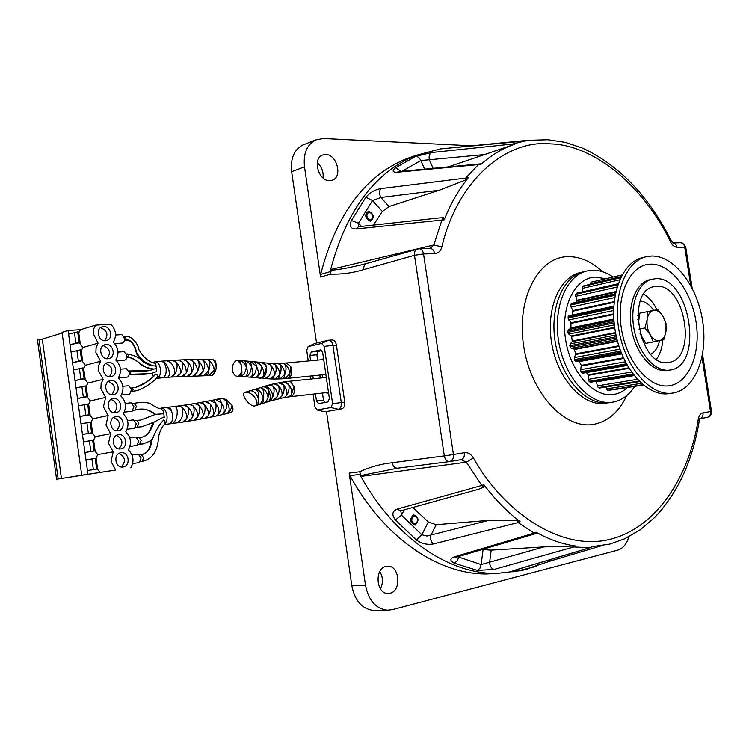 <?xml version="1.0" encoding="UTF-8"?>
<svg xmlns="http://www.w3.org/2000/svg" width="749" height="749" viewBox="0 0 749 749"><rect width="100%" height="100%" fill="white"/><g stroke="black" fill="none" stroke-linecap="round" stroke-linejoin="round"><path stroke-width="1.12" d="M131.534 391.437L132.404 391.343L133.107 389.452L132.011 387.982M118.295 377.955L127.293 377.122C128.734 376.672 129.343 375.08 129.137 372.337L126.487 368.667L120.477 369.191M129.952 370.961L150.409 370.278L153.891 369.098C145.765 367.656 140.812 365.559 139.024 362.788C137.17 360.718 128.922 356.524 127.517 357.31L128.341 355.382L127.264 353.94M114.756 343.613L122.462 343.051C123.941 342.621 124.577 341.001 124.362 338.192L121.806 334.588L115.561 335.009M151.822 373.367L153.395 376.541M156.326 378.357L156.672 378.348C159.574 377.459 160.829 374.313 160.408 368.92C159.528 364.295 157.758 361.889 155.099 361.711L153.479 362.422M152.721 365.793C148.733 363.742 138.415 360.363 136.159 352.152C133.537 342.555 129.914 338.604 125.28 340.299L125.972 338.361L124.793 336.947M116.572 360.765L124.877 360.082C126.338 359.642 126.956 358.031 126.75 355.26L124.147 351.618L118.042 352.096M153.891 369.098L155.708 368.592L156.756 369.809L156.185 371.738L151.026 373.582C139.96 374.818 132.91 375.062 129.867 374.331L130.729 372.412L129.671 370.952M121.31 395.041L129.708 394.18L131.524 389.433L128.837 385.735L122.873 386.306M142.226 461.337L143.574 457.667L141.243 454.606L139.754 454.812M129.952 446.395L136.983 445.468L138.705 440.833L135.887 437.023L129.802 437.8M137.03 427.192L138.79 423.419L136.711 420.395M124.278 412.137L132.133 411.257L133.912 406.548L131.187 402.812L125.223 403.449M139.539 444.269L142.685 443.96C149.173 441.77 152.515 439.925 152.73 438.427C155.549 430.769 159.256 424.571 163.844 419.833L164.958 421.406L164.799 423.981C166.653 422.221 167.373 419.356 166.952 415.395C166.016 410.583 164.162 408.121 161.4 408.008L160.014 408.598M164.799 423.981L165.314 424.131L164.902 424.608C162.786 424.168 158.236 434.757 158.423 438.68C157.861 444.962 155.876 458.482 142.291 461.328L142.507 461.29M134.932 410.096L136.402 406.323L134.137 403.355M155.408 414.403C144.463 407.896 145.437 408.711 134.942 410.087L133.397 410.265M127.152 429.252L134.558 428.353L136.309 423.681L133.537 419.908L127.536 420.61M139.679 444.251L141.187 440.534L139.042 437.482M132.695 463.547L139.408 462.592L141.102 457.995L138.247 454.156L132.03 455.008M78.767 332.921L80.471 329.691L68.093 330.478L62.027 332.322L81.735 475.241L115.721 470.026L111.002 461.412L113.202 451.844L97.763 454.568L95.966 458.294M113.202 451.844L108.474 443.202L110.674 433.68L105.955 425.02L108.156 415.545L103.428 406.847L105.637 397.419L100.909 388.703L101.134 383.685L103.128 379.322L98.4 370.577L98.615 365.568L100.609 361.233L95.881 352.47L96.106 347.48L98.1 343.173L93.288 333.661L93.775 328.736L95.591 325.132L80.471 329.691M81.229 350.729L82.933 347.48L98.1 343.173M83.701 368.555L85.405 365.278L100.609 361.233M86.172 386.4L87.867 383.095L103.128 379.322M88.644 404.254L90.339 400.94L105.637 397.419M91.116 422.136L92.81 418.794L108.156 415.545M93.55 440.187L95.282 436.667L110.674 433.68M105.984 344.54L104.738 344.774C97.66 346.581 100.684 359.679 107.95 358.705L109.054 358.499C116.207 356.805 113.314 343.641 105.984 344.54M103.484 326.573L102.061 326.854C95.151 328.792 98.288 341.61 105.45 340.72L106.723 340.477C113.717 338.642 110.712 325.759 103.484 326.573M108.483 362.525L107.425 362.722C100.179 364.398 103.081 377.758 110.459 376.71L111.376 376.541C118.688 374.987 115.926 361.552 108.483 362.525M110.992 380.539L110.112 380.689C102.707 382.215 105.478 395.865 112.968 394.723L113.698 394.601C121.169 393.188 118.539 379.471 110.992 380.539M113.502 398.562L112.809 398.674C105.244 400.05 107.875 414 115.477 412.765L116.011 412.68C123.651 411.416 121.16 397.41 113.502 398.562M116.011 416.603L115.515 416.687C107.781 417.905 110.281 432.145 117.986 430.825L118.333 430.778C126.132 429.673 123.782 415.367 116.011 416.603M118.529 434.673L118.22 434.72C110.337 435.768 112.678 450.318 120.505 448.913L120.664 448.885C128.603 447.958 126.412 433.343 118.529 434.673M121.038 452.752L120.926 452.771C112.921 453.651 115.056 468.453 122.986 467.011L123.023 467.011C131.084 466.196 129.015 451.338 121.038 452.752M62.13 333.062L42.29 339.091L61.437 478.508L81.735 475.241M61.437 478.508L56.568 479.238L37.45 339.812L42.29 339.091M115.721 470.026L56.568 479.238M58.15 478.986L38.995 339.344M130.794 467.853C134.417 461.225 133.575 455.214 128.285 449.831C131.908 443.249 131.075 437.247 125.776 431.827C129.408 425.301 128.566 419.309 123.267 413.841C126.899 407.372 126.066 401.38 120.767 395.875C124.4 389.452 123.566 383.469 118.267 377.927C121.909 371.56 121.076 365.587 115.767 359.997C119.409 353.678 118.585 347.714 113.268 342.087C116.919 335.824 116.095 329.86 110.777 324.205L95.591 325.132M68.093 330.478L87.951 474.248M97.295 469.024L100.244 472.479M89.384 440.787L90.863 451.478L84.946 452.518L95.095 450.87L94.149 450.954L92.661 440.253L83.476 441.882M91.884 458.894L93.363 469.604L87.436 470.559L97.595 468.977L96.658 469.099L95.17 458.379L85.966 459.905M97.763 454.568L94.72 450.926M95.282 436.667L92.146 432.847M92.81 418.794L89.59 414.787M90.339 400.94L87.034 396.755M87.867 383.095L84.478 378.732M85.405 365.278L81.941 360.728M82.933 347.48L79.394 342.752M74.413 332.519L75.883 343.145L70.06 344.718L80.115 342.611L79.141 342.518L77.671 331.882L68.599 334.138M76.904 350.513L78.373 361.149L72.531 362.638L82.596 360.606L81.632 360.541L80.162 349.895L71.071 352.049M79.394 368.536L80.864 379.181L75.012 380.576L85.096 378.62L84.131 378.591L82.662 367.928L73.552 369.978M81.884 386.568L83.354 397.223L77.493 398.534L87.586 396.652L86.631 396.652L85.152 385.978L76.023 387.926M84.384 404.619L85.854 415.292L79.974 416.51L90.086 414.703L89.131 414.731L87.652 404.057L78.505 405.892M86.884 422.698L88.354 433.371L82.456 434.504L92.586 432.782L91.64 432.838L90.161 422.146L80.995 423.878M106.976 358.696C111.18 352.835 109.897 348.463 103.137 345.579M104.607 340.72C108.68 334.794 107.313 330.449 100.516 327.678M109.335 376.691C113.679 370.895 112.49 366.495 105.778 363.508M111.704 394.714C116.17 388.974 115.074 384.555 108.408 381.456M114.073 412.746C118.67 407.072 117.659 402.634 111.049 399.423M116.432 430.806C121.16 425.198 120.243 420.732 113.698 417.408M118.801 448.876C123.651 443.342 122.827 438.858 116.348 435.422M121.179 466.964C126.141 461.506 125.411 457.002 118.997 453.445M97.595 468.977L96.115 458.285L95.17 458.379M93.363 469.604L96.658 469.099M95.095 450.87L93.616 440.187L92.661 440.253M90.863 451.478L94.149 450.954M92.586 432.782L91.106 422.108L90.161 422.146M88.354 433.371L91.64 432.838M90.086 414.703L88.607 404.048L87.652 404.057M85.854 415.292L89.131 414.731M87.586 396.652L86.116 386.007L85.152 385.978M83.354 397.223L86.631 396.652M85.096 378.62L83.616 367.984L82.662 367.928M80.864 379.181L84.131 378.591M82.596 360.606L81.126 349.98L80.162 349.895M78.373 361.149L81.632 360.541M80.115 342.611L78.645 331.994L77.671 331.882M75.883 343.145L79.141 342.518M232.021 405.265C231.16 409.553 229.503 412.296 227.041 413.504L230.449 412.69C233.126 411.585 233.651 409.104 232.021 405.265L225.898 399.404L226.769 402.138C224.7 399.357 222.678 398.122 220.721 398.44L220.627 398.459M227.041 413.504C229.952 411.482 229.859 407.69 226.769 402.138C227.134 406.904 225.917 410.817 223.099 413.879C224.803 410.911 224.204 407.213 221.292 402.775C220.683 400.097 219.476 398.88 217.659 399.114L217.603 399.123M225.898 399.404L221.432 398.281L213.755 399.947M221.47 414.824L223.099 413.879L221.339 414.862L226.741 413.598M216.189 415.985L218.38 414.403C220.88 411.061 221.854 407.184 221.292 402.775L215.581 399.563M221.339 414.862L215.927 416.06L218.38 414.403C219.56 411.089 218.689 407.428 215.768 403.411L214.411 400.874L212.257 400.256M206.003 418.101L205.001 418.298L208.306 415.555L206.003 418.101L211.274 417.043L213.418 414.965C215.74 411.304 216.517 407.456 215.768 403.411L210.432 400.631L211.143 400.481M210.478 417.202L213.418 414.965C214.205 411.351 213.137 407.718 210.197 404.057L206.827 401.342M195.311 420.067L193.963 420.292L197.773 416.781L195.311 420.067L200.685 419.103L203.082 416.154C205.142 412.165 205.647 408.345 204.599 404.703C207.613 408.214 208.849 411.828 208.306 415.555C210.478 411.669 211.106 407.84 210.197 404.057L205.207 401.651L210.441 400.621M199.496 419.328L203.082 416.154C203.428 412.325 202.061 408.72 198.972 405.349L195.948 403.318L199.992 402.606L204.599 404.703L201.359 402.363M205.245 401.642L199.927 402.625M184.394 421.837L182.812 422.071L186.913 418.064L184.394 421.837L189.881 420.975L192.381 417.418C194.3 413.205 194.618 409.403 193.326 406.005C196.481 409.3 197.961 412.886 197.773 416.781C199.749 412.699 200.152 408.888 198.972 405.349L194.684 403.533L195.873 403.327M188.402 421.21L192.381 417.418C192.371 413.233 190.798 409.647 187.662 406.651L184.937 405.059L189.319 404.394L193.326 406.005L190.461 404.217L194.6 403.542M189.207 404.413L190.358 404.235M177.026 422.895L177.298 422.857C182.297 419.421 183.861 414.234 181.998 407.297C185.19 410.274 186.829 413.869 186.913 418.064C188.795 413.766 189.048 409.965 187.662 406.651L183.898 405.218L184.806 405.087M178.253 406.005L181.998 407.297L179.386 405.846L183.758 405.237M171.352 423.634L171.68 423.597C177.504 422.651 179.601 405.387 173.805 406.576L179.236 405.874M165.145 424.402L169.19 423.906C171.905 422.867 173.056 419.815 172.626 414.731L170.744 408.711L168.197 407.25L173.628 406.604M171.521 410.901L167.083 407.372L167.991 407.278M134.249 403.337C138.303 402.41 148.592 401.633 151.598 404.516C156.625 407.746 159.734 409.076 160.923 408.523L163.544 411.398L164.2 417.099M153.929 422.174L164.087 416.856L164.434 417.68M135.035 410.077C142.17 407.849 149.032 409.272 155.633 414.328L140.625 420.086L155.539 414.347L163.366 413.776M172.251 376.972L174.938 373.901L171.118 377.056L211.986 375.474C216.077 372.319 217.219 367.516 215.394 361.074L211.948 359.38M215.394 361.074L212.903 359.557C215.394 361.346 215.843 364.866 214.251 370.128C213.521 365.418 211.499 361.992 208.185 359.866L206.509 359.351M211.218 375.549L211.817 375.474C213.624 374.912 214.429 373.133 214.251 370.128L209.083 375.549M205.694 375.558L207.95 374.257L208.718 370.671C210.413 365.952 210.235 362.347 208.185 359.866L206.237 359.342L211.827 359.38M203.784 375.586L208.718 370.671C208.213 366.111 206.378 362.628 203.204 360.232L200.638 359.361L203.204 360.232C204.964 363.003 204.945 366.664 203.148 371.204C202.885 366.916 201.191 363.387 198.073 360.625L195.92 359.417L200.638 359.361M200.152 375.642L203.148 371.204L198.438 375.68M194.6 375.783L197.539 371.747C199.44 367.31 199.618 363.602 198.073 360.625L195.92 359.417M193.064 375.829L197.539 371.747C197.455 367.581 195.882 364.014 192.821 361.046L190.471 359.548L195.03 359.436M189.029 375.989L191.913 372.29C193.897 367.928 194.197 364.173 192.821 361.046L189.403 359.576L190.471 359.548M187.634 376.045L191.913 372.29C191.959 368.18 190.48 364.576 187.475 361.477L184.975 359.735L189.403 359.576M183.449 376.251L186.267 372.824C188.327 368.648 188.729 364.866 187.475 361.477L183.767 359.782L184.975 359.735M182.176 376.326L186.267 372.824C186.426 368.761 185.022 365.128 182.044 361.926L179.442 359.979L183.767 359.782M177.859 376.578L180.612 373.367C182.728 369.276 183.205 365.465 182.044 361.926L178.122 360.044L179.442 359.979M176.661 376.653L180.612 373.367C180.883 369.435 179.535 365.774 176.549 362.385L173.871 360.288L178.122 360.044M171.118 377.056L166.999 377.365C172.729 376.241 166.887 360.26 161.091 361.205L166.784 360.756C172.027 362.394 174.751 366.776 174.938 373.901C177.092 369.875 177.625 366.036 176.549 362.385L172.457 360.372L173.871 360.288M166.624 377.421L162.692 377.749C165.398 376.607 166.531 373.489 166.109 368.414C165.22 363.799 163.451 361.411 160.792 361.233L160.951 361.224M155.174 374.678L155.502 374.266L157.515 375.212L157.159 377.421C153.919 381.831 142.113 389.583 136.412 390.735L132.404 391.343M151.186 369.042L151.214 370.053M154.903 363.274L156.082 364.978L155.474 366.008L153.002 365.802C146.42 364.192 140.943 359.726 136.543 352.386C134.773 343.922 131.047 339.887 125.345 340.289M155.68 365.737L156.363 366.963L156.129 368.48M285.051 378.61L289.882 373.751C289.816 376.597 288.824 378.161 286.895 378.451L281.821 378.825L284.002 377.608L284.91 374.247L280.051 378.91L281.821 378.825M272.037 378.9L270.043 378.919L274.574 375.324L272.037 378.9M265.97 365.372L261.588 362.525L265.427 364.763L266.363 367.675L265.97 365.372L263.264 362.713L266.897 363.068L270.548 365.006C271.831 368.396 271.353 372.038 269.116 375.923L265.408 378.62M264.949 378.62L269.116 375.923M280.154 382.542L283.665 385.07C284.648 388.656 284.077 392.298 281.952 396.024L278.6 398.73M278.675 382.814L283.665 385.07C286.521 388.6 287.494 392.083 286.586 395.528L284.171 397.616M616.184 389.162L616.689 389.255M641.303 383.338L606.568 388.918L607.692 390.313L608.647 390.36M637.296 379.35L597.346 385.885L598.245 387.645L599.462 388.085L639.468 381.606M631.491 372.066L588.489 379.331L589.098 381.335L590.587 382.243M625.34 361.795L580.653 369.669L580.915 371.776L582.572 373.217M619.938 349.146L574.408 357.563L574.305 359.614L576.037 361.608M627.465 387.542C623.28 391.427 618.59 393.749 613.375 394.526C593.414 397.756 570.364 371.916 565.551 339.334C560.43 306.79 575.007 277.626 595.286 277.074L605.754 278.74M634.675 386.39C628.832 395.444 621.417 400.724 612.42 402.204L612.008 402.26C590.549 405.481 565.729 379.097 559.147 344.259C552.313 309.477 565.57 275.885 586.72 271.026L592.113 270.249C599.209 270.014 606.194 272.28 613.057 277.046M583.78 271.728L583.34 271.84C562.181 276.69 548.905 310.226 555.73 344.933C562.293 379.687 587.104 406.005 608.581 402.784L608.993 402.728M651.396 256.036C673.969 255.24 697.207 285.556 702.59 320.797C708.282 356 695.044 389.845 672.733 393.066L672.33 393.122C651.096 396.305 626.192 368.723 619.348 332.481C612.233 296.295 625.125 261.57 646.05 256.776L651.396 256.036M650.366 264.144C630.246 264.5 615.987 294.535 621.352 328.287C626.407 362.057 649.533 388.984 669.297 385.772C689.155 383.057 701.073 353.004 696.008 321.611C691.215 290.191 670.421 263.283 650.366 264.144M652.239 279.152C638.101 282.139 629.441 305.283 634.075 329.373C638.523 353.509 655.075 372.178 669.391 370.109L669.756 370.062C704.772 366.636 690.016 275.042 655.16 278.75L649.804 279.705C635.658 282.691 626.979 305.798 631.613 329.86C636.06 353.949 652.604 372.59 666.928 370.521L667.827 370.381M668.202 362.479C639.712 368.18 625.312 290.743 654.083 286.652L656.339 286.343C685.344 283.019 697.815 359.454 668.688 362.413L668.202 362.479M640.348 301.051C645.282 301.519 649.72 304.637 653.643 310.386M659.532 340.57C658.053 347.377 655.113 351.927 650.722 354.23M647.211 311.668L647.155 319.57C648.035 314.337 650.188 311.275 653.605 310.395L654.28 310.301C657.547 310.208 660.459 312.211 662.996 316.312L657.791 309.571L639.824 313.185L638.223 324.354M639.646 314.421L637.802 315.46M642.951 341.834L645.151 342.096M389.976 593.255L387.907 593.48C376.035 593.901 374.313 568.397 386.044 566.422L387.776 566.216C399.666 565.523 401.764 590.952 389.976 593.255M329.532 180.659C318.512 181.127 312.239 158.788 322.37 155.099L325.693 154.481C336.835 154.275 342.799 176.633 332.547 180.116L329.532 180.659M366.804 263.423L359.951 265.202C345.092 268.573 340.533 269.35 330.768 270.314L330.646 269.528C346.375 210.432 374.715 172.42 415.667 155.474L440.487 148.892L448.071 148.143M304.497 166.858C303.148 153.704 306.828 144.744 315.544 139.979L302.699 145.063C294.001 149.809 290.312 158.694 291.642 171.718L304.497 166.858L320.563 277.018L320.647 274.415C336.189 214.56 364.707 176.034 406.22 158.835L414.272 155.97M330.768 270.314L330.74 274.106C341.619 274.48 352.639 272.982 363.789 269.603L414.487 255.297C414.169 252.001 415.115 249.894 417.305 248.958L417.465 248.911M330.646 269.528L433.868 244.979L441.873 246.889C457.152 180.799 505.996 139.22 550.646 143.883C595.408 144.969 644.739 188.055 670.495 241.88C672.368 245.382 674.568 247.161 677.096 247.226L675.664 244.183L672.995 242.91L680.429 242.732C682.685 242.91 684.109 244.343 684.698 247.03L690.718 285.435M351.412 220.487L365.849 197.249C369.969 192.559 374.949 189.684 380.773 188.626L468.275 177.756C458.725 189.478 450.701 203.503 444.204 219.822L355.925 228.96C350.644 228.922 349.146 226.095 351.412 220.487L358.518 223.23L361.421 226.395M468.275 177.756L465.11 180.191L466.196 177.569L478.442 164.593L397.204 172.251C392.41 172.345 391.877 170.847 395.594 167.757L401.202 171.352M395.594 167.757L415.583 156.401L431.686 152.524L512.522 144.042L514.385 144.323L510.809 145.568L512.522 144.042L527.483 140.344L450.795 147.871M607.289 402.925L605.37 403.28C583.508 406.922 558.089 379.799 551.882 344.334C545.366 308.906 559.906 275.548 581.795 272.271M602.468 271.7C591.551 261.513 580.035 256.495 567.92 256.645C538.372 256.87 516.267 298.57 523.626 345.776C530.554 393.028 564.69 429.786 593.629 424.374C607.982 421.612 618.983 412.044 626.66 395.669M590.399 547.603L591.27 546.779L609.883 544.083L624.947 538.7M591.27 546.779L592.066 546.751L590.165 547.678L515.724 569.97M414.103 515.78C418.391 517.737 418.803 520.499 415.33 524.057C411.023 522.109 410.611 519.347 414.103 515.78M413.551 514.788C418.906 517.231 419.412 520.677 415.077 525.124C409.703 522.68 409.188 519.244 413.551 514.788M369.276 211.958C373.639 214.663 374.041 217.379 370.474 220.094C366.092 217.379 365.699 214.673 369.276 211.958M368.742 211.068C374.191 214.448 374.687 217.837 370.24 221.227C364.772 217.837 364.267 214.457 368.742 211.068M328.727 394.086L326.105 392.654M322.913 377.786L322.482 374.818M322.023 359.679L323.531 358.368M310.638 360.728L309.871 355.401L311.303 351.993L320.506 349.905L322.679 352.507L329.382 398.543L327.903 401.923L318.737 403.617L316.481 400.977L315.451 393.871M321.873 350.579L318.316 351.384L316.874 354.773L309.871 355.401M316.481 400.977L323.465 400.144L324.729 402.513M323.465 400.144L322.445 393.075M320.263 378.058L319.823 375.09M317.642 360.082L316.874 354.773M358.649 226.694L358.518 223.23L372.515 200.545L380.923 197.474L439.288 190.237L389.04 206.527L382.355 211.471L373.451 225.084M415.583 156.401C417.82 156.401 419.562 157.777 420.807 160.548L484.622 154.547L448.248 166.877M491.204 550.131L543.971 546.901L481.139 564.587L483.086 549.597L491.204 550.131L489.612 562.527C489.93 566.319 491.428 568.622 494.087 569.446L477.347 570.41L479.903 568.332L481.139 564.587L457.789 556.769M482.422 549.457L483.086 549.597M436.18 524.703L488.723 520.386L426.949 536.05L421.874 534.767L428.288 521.959L436.18 524.703L430.909 535.31C430.095 538.746 430.909 541.63 433.362 543.971C427.464 545.057 421.809 543.746 416.416 540.038L421.874 534.767L401.492 515.181L400.79 510.799M412.793 507.476L428.288 521.959M313.26 378.788L312.829 375.811M566.001 142.469L547.931 139.745L528.026 140.316M514.385 144.323L511.501 145.372C500.472 149.575 490.127 156.064 480.465 164.817L480.493 163.862M484.622 154.547L510.809 145.568M480.465 164.817L478.442 164.593L480.39 163.853M444.204 219.822L443.586 217.725L439.86 217.865L358.35 226.741M439.288 190.237L465.11 180.191M430.076 248.434L433.868 244.979L441.994 219.766L443.586 217.725M591.869 152.637L581.505 147.712M483.938 487.196L481.766 485.474L483.863 484.65L483.938 487.196L478.208 489.35L401.052 510.724M483.863 484.65C495.098 499.517 507.176 511.857 520.087 521.65L516.295 520.199L488.723 520.386M520.087 521.65L518.149 522.577L516.295 520.199M536.228 533.466L534.093 533.101L535.956 532.146L536.228 533.466M535.956 532.146C549.176 539.58 562.368 544.195 575.513 545.984L543.971 546.901M575.513 545.984L573.818 546.957L571.674 545.778M640.002 530.058L654.907 517.241L662.228 509.077M355.925 228.96L358.565 226.704M365.849 197.249L372.515 200.545L382.355 211.471M380.773 188.626C379.097 191.332 379.144 194.281 380.923 197.474L389.04 206.527M397.204 172.251L398.206 171.699M431.686 152.524C429.374 153.835 428.615 156.354 429.42 160.089L433.109 168.319M551.142 560.795L548.268 560.224M536.303 566.085L538.55 563.136M533.625 567.049L515.162 571.581L517.419 569.465M515.162 571.581C510.799 572.058 510.743 571.571 515.003 570.12L514.31 570.335M515.003 570.12L589.65 547.753L573.818 546.957L494.087 569.446M477.347 570.41L454.334 563.22L457.433 560.711L458.884 556.441M454.334 563.22C449.746 560.814 449.746 558.698 454.343 556.872L456.15 557.219M454.343 556.872L534.093 533.101L518.149 522.577L433.362 543.971M416.416 540.038L395.435 520.003L401.492 515.181L404.235 509.844M395.435 520.003C391.558 514.816 392.12 511.183 397.129 509.114L400.724 510.799M397.129 509.114L481.766 485.474L466.299 462.18L473.434 457.976C470.971 454.034 467.947 452.284 464.38 452.705C464.698 456.478 463.594 458.791 461.066 459.652L450.158 461.515M308.26 360.943L306.734 350.392L308.092 346.609L321.574 343.435L324.251 346.356L332.603 403.72L330.908 407.559L317.033 409.965L314.936 406.96L313.073 394.133M310.882 379.031L310.451 376.054M464.38 452.705L453.426 454.54L423.541 253.939C422.885 250.672 421.397 248.921 419.066 248.687L430.188 248.434C432.51 248.659 433.999 250.4 434.654 253.639C438.231 253.377 440.637 251.13 441.873 246.889M583.874 148.733C619.985 166.081 649.055 196.669 671.085 240.504L670.495 241.88M699.257 420.854L698.246 419.337C690.943 468.013 661.947 525.498 611.203 539.037C560.346 552.631 502.57 510.575 473.434 457.976M703.021 412.839C703.283 415.77 702.29 417.708 700.043 418.625L707.178 417.427C709.64 416.65 710.745 414.703 710.501 411.585L703.021 412.839C700.587 413.382 698.995 415.545 698.246 419.337M449.606 461.599L397.476 468.2L449.643 461.599C446.9 461.506 445.121 459.614 444.316 455.898L453.426 454.54C454.109 457.414 453.005 459.746 450.121 461.524L461.094 459.652L466.299 462.18L360.887 476.448L360.765 475.587L397.466 468.2C394.742 468.134 392.982 466.309 392.204 462.732C380.679 464.015 369.819 467.03 359.623 471.786L349.156 473.125L365.512 585.306L351.852 585.858L326.498 411.473M527.905 568.837L521.763 570.541L496.241 573.519C448.614 573.8 395.032 538.156 360.887 476.448M317.576 409.975L323.811 411.613M314.449 343.585L308.363 346.515M328.146 411.267L341.759 408.851C344.044 408.065 345.046 405.827 344.746 402.138L336.423 345.102C335.739 341.769 334.297 340.055 332.088 339.943L328.596 340.224C330.805 340.336 332.256 342.059 332.931 345.392L336.423 345.102M332.603 403.72L341.272 402.559C341.572 406.258 340.57 408.505 338.286 409.282L330.908 407.559M344.746 402.138L341.272 402.559L332.931 345.392L324.251 346.356M321.574 343.435L328.596 340.224M328.221 340.28L315.001 343.379M496.241 573.519L486.232 573.968C438.081 574.286 383.956 538.054 349.989 475.662L349.156 473.125M349.989 475.662L360.672 474.314L360.765 475.587M419.066 248.687L366.645 263.461C364.445 264.388 363.499 266.429 363.789 269.603M360.672 474.314L359.623 471.786M328.399 411.229L341.759 408.851M471.861 145.793L323.353 138.499L315.544 139.979M628.786 537.024C626.585 544.186 622.906 548.558 617.766 550.141L392.382 609.667L387.308 610.22C375.82 608.703 368.555 600.398 365.512 585.306M302.699 145.063L304.347 144.417M291.642 171.718L316.546 343.023M375.708 610.463L373.573 610.501C362.113 609.003 354.867 600.782 351.852 585.858M317.276 162.702C321.742 166.849 323.662 171.933 323.044 177.944M379.79 571.534C383.113 577.151 383.319 582.919 380.398 588.826M644.533 341.067L641.416 337.977M637.83 319.608L639.459 315.722M653.297 341.928L659.672 340.542C656.19 341.123 653.034 339.185 650.207 334.737C647.548 330.028 646.527 324.972 647.155 319.57L644.908 327.94L650.207 334.737L653.297 341.928L645.881 343.304L640.039 333.595M666.001 331.292L666.011 323.465L662.996 316.312C665.589 320.965 666.601 325.955 666.001 331.292C665.178 336.479 663.062 339.559 659.672 340.542L663.82 339.559L666.001 331.292M644.908 327.94L638.972 329.092M656.47 359.277C660.103 354.249 662.219 347.761 662.837 339.803M656.939 309.73C653.39 302.652 648.999 297.475 643.775 294.198M642.839 257.553L642.408 257.656C621.464 262.45 608.553 297.11 615.641 333.211C622.475 369.36 647.379 396.867 668.632 393.684L669.035 393.628M568.706 329.551L570.888 328.296L613.862 319.505M569.156 315.806L567.939 318.044L571.019 322.772L570.888 328.296M572.142 315.095L572.957 310.573L571.075 307.127L614.704 297.587M615.397 293.692L571.693 303.354L570.691 305.04L571.075 307.127M576.253 302.343L577.048 300.218L575.766 296.332L617.054 287.036M618.122 283.749L576.758 293.14L575.747 294.282L575.766 296.332M582.956 291.736L582.376 288.365L619.666 279.808M583.93 285.865L582.713 286.493L582.376 288.365M590.446 284.292L590.39 283.731L621.164 276.624M591.832 281.97L591.055 282.176L590.39 283.731M622.044 274.958L591.055 282.176M606.568 388.918L606.081 387.008M597.346 385.885L596.307 381.297M588.489 379.331L588.564 375.296L586.42 372.553M580.653 369.669L581.308 365.353L579.23 361.598L578.303 361.196M574.408 357.563L575.831 353.828L574.071 349.081L571.3 348.266L617.045 339.512M615.996 334.972L570.232 343.866L570.055 346.946L571.3 348.266M570.232 343.866L572.255 341.572L571.637 336.46L568.734 334.063L614.358 324.888M568.425 329.607L613.918 320.319L568.444 329.597L567.714 332.359L568.734 334.063M244.277 392.785L247.039 392.214C253.518 393.066 260.699 404.048 254.838 405.958L254.548 406.024C249.941 406.688 241.197 395.631 244.277 392.785M245.288 392.223L247.039 392.214M249.904 390.903L250.344 390.772C253.742 390.744 256.401 393.337 258.321 398.562C259.126 402.325 258.461 404.638 256.317 405.499L258.489 404.825C260.671 403.88 262.262 401.614 263.264 398.009C263.704 401.314 262.974 403.308 261.083 404.001L258.489 404.825M254.192 389.62L254.688 389.471C257.909 389.733 259.117 392.766 258.321 398.562M254.641 389.48L255.1 389.34C258.592 388.956 261.317 391.839 263.264 398.009C264.434 392.41 263.573 389.012 260.689 387.813C264.584 388.815 267.056 392.036 268.095 397.494C267 400.556 265.539 402.447 263.685 403.149L265.792 402.456L268.095 397.494L268.891 390.838C271.063 396.783 270.679 400.443 267.758 401.801L265.792 402.456M245.241 392.233L259.257 388.048M262.459 387.018L264.219 386.428L267.365 386.943L268.891 390.838C267.562 388.197 265.614 386.858 263.068 386.821L259.538 387.945M264.481 386.362L267.365 386.943C270.717 389.162 272.514 392.513 272.767 396.998L268.825 401.445L267.758 401.801M264.219 386.428L269.013 385.033L273.085 386.259C274.508 389.162 274.406 392.738 272.767 396.998L270.389 400.949L268.825 401.445M269.013 385.033L269.977 384.771L273.085 386.259C276.222 389.19 277.654 392.607 277.364 396.511L273.563 400.003M269.977 384.771L273.844 383.816L278.478 385.651C279.63 388.928 279.265 392.551 277.364 396.511L274.78 399.676M273.844 383.816L275.136 383.525L278.478 385.651C281.381 388.797 282.542 392.251 281.952 396.024L279.517 398.534M275.136 383.525L283.646 381.971L288.702 384.527C289.582 388.338 288.88 392.008 286.586 395.528L284.255 397.597L288.496 396.942L291.324 395.004L288.749 396.914M288.159 396.989L290.247 396.727M283.646 381.971L285.294 381.747L288.702 384.527C291.483 388.132 292.353 391.624 291.324 395.004L294.029 386.578L294.338 388.066C294.722 392.776 293.514 395.65 290.706 396.67L328.483 392.382M290.565 381.662L288.618 381.353L290.565 381.662L294.029 386.578M232.424 366.664C233.463 362.656 235.223 360.559 237.695 360.381L241.187 364.641L241.599 369.079C241.421 373.058 240.232 375.455 238.032 376.251L237.302 376.316C235.083 376.045 233.491 374.322 232.536 371.139L232.424 366.664M241.599 369.079C242.433 373.105 241.712 375.521 239.437 376.326L239.998 376.475M237.939 360.409L240.139 361.608L241.187 364.641M237.695 360.381L239.577 360.503C242.302 360.99 244.548 363.181 246.318 367.094C245.653 372.084 243.809 375.183 240.803 376.41L244.034 376.747M239.661 360.512L243.21 360.775C245.372 361.13 246.412 363.237 246.318 367.094C248.162 372.159 247.694 375.352 244.932 376.691L244.146 376.747L245.026 376.813M243.21 360.775L245.092 360.915C247.535 361.346 249.642 363.246 251.411 366.626C250.971 372 249.117 375.371 245.869 376.756L249.483 377.159M245.185 360.924L248.275 361.187C250.241 361.458 251.28 363.274 251.411 366.626C253.705 372.028 253.368 375.521 250.409 377.112L249.82 377.178M248.275 361.187L250.606 361.392L256.392 366.186C256.252 371.935 254.417 375.595 250.896 377.15L254.913 377.646M250.7 361.402L253.312 361.645C255.053 361.889 256.074 363.396 256.392 366.186C259.201 371.907 259.032 375.708 255.886 377.599L254.997 377.646M253.312 361.645L256.102 361.926L261.251 365.765C261.57 371.663 259.781 375.614 255.886 377.599L259.922 378.142M256.102 361.926L258.311 362.16L261.251 365.765C263.798 369.894 264.463 373.508 263.255 376.597L260.165 378.161M270.043 378.919L261.832 378.198C265.174 376.7 266.691 373.189 266.363 367.675L263.255 376.597L260.671 378.208M266.981 363.078L270.548 365.006C273.376 368.077 274.724 371.513 274.574 375.324C276.503 371.326 276.671 367.768 275.098 364.641C278.113 367.366 279.686 370.746 279.817 374.772L275.052 379.013L280.051 378.91M268.076 363.153L272.046 363.368L275.098 364.641L272.889 363.396L277.682 363.434L279.649 364.276C281.521 366.898 281.577 370.399 279.817 374.772C279.62 377.449 278.562 378.854 276.653 379.003M282.251 363.284L284.302 363.874C286.352 366.167 286.549 369.632 284.91 374.247C284.592 370.034 282.841 366.71 279.649 364.276L277.074 363.443M277.42 363.452L286.221 362.984L290.715 366.401L291.679 369.65C292.044 374.594 290.743 377.496 287.766 378.367L286.895 378.451M290.715 366.401L289.882 373.751C289.488 369.444 287.635 366.149 284.302 363.874L281.989 363.293M161.4 408.008L166.868 407.409M151.832 439.42C151.261 448.267 147.731 453.332 141.243 454.606M153.91 422.211C151.139 430.993 147.076 436.002 141.711 437.238L139.37 437.482M139.576 444.269L143.162 443.867M136.927 420.376L140.625 420.086L137.17 420.414M137.226 427.173L141.814 426.752L154.163 422.099M155.502 374.266C149.997 380.511 143.349 384.902 135.56 387.458L132.189 387.973M129.802 370.933L139.202 371.317C140.812 371.644 150.877 370.596 150.409 370.278L153.929 369.088C143.087 369.697 136.458 357.123 127.63 357.292M156.185 371.738L151.026 373.582L129.98 374.313M608.488 390.369L643.054 384.855L608.619 390.369M599.05 388.019L639.346 381.484M589.847 382.009L633.439 374.725M581.561 372.702L626.95 364.8M574.792 360.728L621.09 352.273M331.021 271.428L320.647 274.415M318.316 351.384L311.303 351.993M401.96 171.278L420.807 160.548L424.655 169.124M521.763 570.541L550.918 560.861L601.25 545.843M392.204 462.732L444.316 455.898L414.487 255.297L423.541 253.939L434.654 253.639M677.096 247.226L685.728 247.161C683.416 243.481 681.646 242.002 680.429 242.732L680.345 242.732M702 357.339L710.501 411.585L711.484 411.398C712.271 416.378 705.708 418.167 707.178 417.427L700.025 418.654M685.738 247.179L692.16 288.131M320.563 277.018L330.74 274.106M567.639 331.114L614.03 321.686M571.066 327.809L613.834 319.037M567.714 332.359L614.152 322.959M571.169 323.362L613.637 314.533M571.019 322.772L613.628 313.887M614.667 327.285L571.393 335.917M568.669 320.01L613.628 310.545M614.751 327.875L571.637 336.46M613.684 308.345L567.939 318.044M615.519 332.537L572.33 341.001M613.74 307.156L568.079 316.864M615.622 333.09L572.255 341.572M569.764 345.72L616.38 336.713M570.055 346.946L616.67 337.977M573.004 311.181L614.105 302.315M572.957 310.573L614.171 301.669M617.382 340.823L574.071 349.081M617.522 341.329L574.389 349.53M615.098 295.265L570.691 305.04M618.824 345.785L575.831 353.828M615.285 294.254L571.038 304.019M619.011 346.384L575.859 354.436M574.305 359.614L620.649 351.103M576.992 300.789L615.715 292.194M577.048 300.218L615.856 291.595M621.576 353.509L578.846 361.28M621.726 353.884L579.23 361.598M617.775 284.76L575.747 294.282M623.421 357.816L581.308 365.353M618.028 284.021L576.281 293.496M623.692 358.415L581.439 365.952M580.915 371.776L626.407 363.827M620.603 277.757L582.713 286.493M628.701 367.806L588.34 374.753M620.799 277.355L583.377 285.987M629.038 368.358L588.564 375.296M589.098 381.335L632.886 374.004M633.748 375.137L596.41 381.363M634.113 375.595L596.71 381.821M598.245 387.645L638.906 381.044M607.692 390.313L642.867 384.696M288.721 381.344L326.311 377.43M285.846 363.04L323.699 359.52M127.545 357.31L126.75 357.376M162.355 377.814L156.672 378.348M125.252 340.308L124.353 340.364M129.905 374.331L129.146 374.397M142.263 461.328L140.643 461.562M137.17 427.183L135.812 427.342M139.651 444.26L138.228 444.447M139.08 437.472L137.385 437.697M134.23 403.337L132.657 403.505M211.274 417.043L215.927 416.06M200.685 419.103L205.001 418.298M189.881 420.975L193.963 420.292M169.049 423.925L182.812 422.071M141.505 454.559C146.879 453.997 150.128 449.128 151.261 439.963M139.192 437.463L141.711 437.238M142.038 437.182C149.997 434.794 148.555 430.993 153.442 422.408M137.076 427.192L141.814 426.752M136.786 420.386L135.026 420.592M129.746 370.933L128.828 371.017M155.24 363.321C149.088 362.226 143.658 357.722 138.949 349.811C138.134 342.724 129.408 334.082 124.877 336.928L124.091 336.984M206.237 359.342L201.322 359.351M166.784 360.756L172.457 360.372M132.096 387.973L135.56 387.458L146.046 382.355C151.673 378.32 154.743 375.661 155.277 374.397M132.33 391.362L136.412 390.735M160.792 361.233L155.099 361.711M126.459 353.996L127.358 353.921C134.68 355.466 139.576 357.779 142.067 360.831C142.591 361.561 150.465 366.673 153.152 365.793M132.067 387.973L131.197 388.057M325.881 374.472L287.766 378.367M667.293 370.465L669.756 370.062M415.667 155.474L406.22 158.835M529.88 140.55L440.487 148.892M504.957 147.59L511.501 145.372M398.693 171.587L480.811 163.834M565.261 142.338L581.776 147.825M456.487 557.153L536.378 533.428M640.779 529.421L624.507 538.896M450.533 147.89L449.147 148.04M654.907 517.241C677.92 492.748 692.703 460.588 699.266 420.788L699.697 418.71M671.085 240.504L672.808 242.901M317.033 409.965L323.971 411.65M308.092 346.609L314.524 343.548M324.841 411.678L328.305 411.248M702.562 354.455L711.484 411.398M387.308 610.22L373.573 610.501M332.547 180.116L331.938 180.331M387.776 566.216L386.98 566.263M646.05 256.776L642.408 257.656M672.33 393.122L668.632 393.684M586.72 271.026L583.34 271.84M612.008 402.26L608.581 402.784M568.837 315.797L613.787 306.21M575.981 361.617L621.511 353.331M582.525 373.227L627.316 365.456M583.64 285.865L620.837 277.28M590.558 382.252L633.691 375.062M616.661 389.265L643.26 385.023M254.838 405.958L256.317 405.499M261.083 404.001L263.685 403.149M283.543 397.728L270.389 400.949M285.294 381.747L288.618 381.353M237.33 376.316L238.688 376.391M258.311 362.16L261.588 362.525M263.264 362.713L262.674 362.647M272.046 363.368L272.889 363.396M271.363 378.966L275.052 379.013"/></g></svg>

